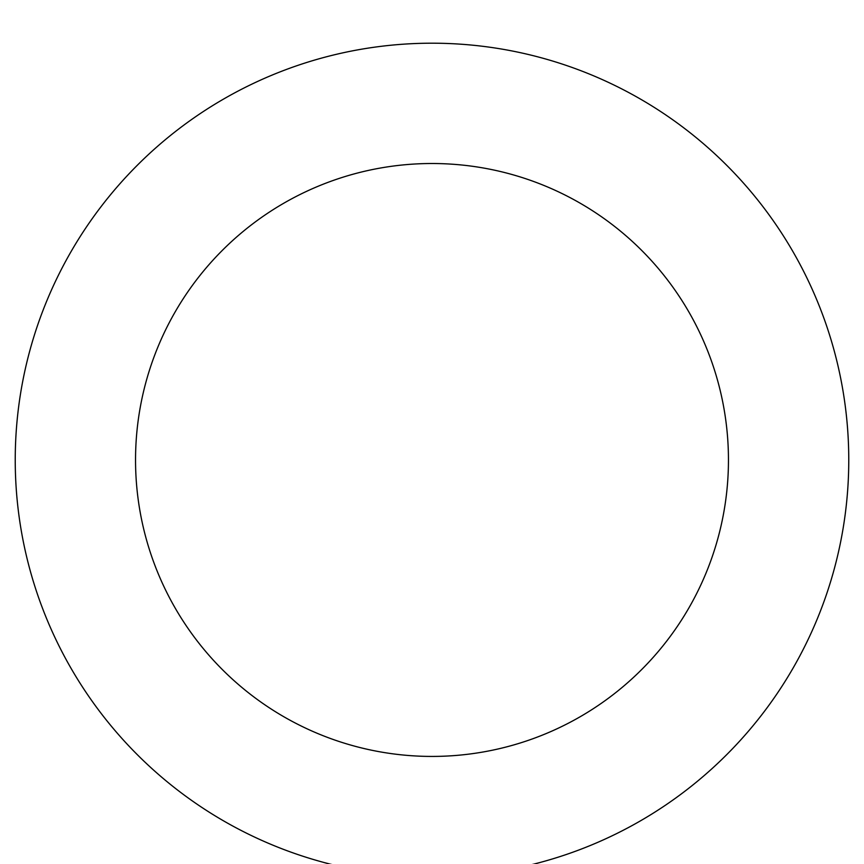 <?xml version="1.0" encoding="UTF-8"?>
<svg xmlns="http://www.w3.org/2000/svg" width="864" height="864" viewBox="0 0 864 864"><rect width="100%" height="100%" fill="white"/><g stroke="black" fill="none" stroke-linecap="round" stroke-linejoin="round"><path stroke-width="1.3" d="M71.172 668.531A416.772 416.772 0 0 0 793.033 668.174A416.772 416.772 0 0 0 431.795 43.2A416.772 416.772 0 0 0 71.172 668.531M175.327 608.321A296.46 296.46 0 0 0 688.813 608.072A296.46 296.46 0 0 0 431.86 163.512A296.46 296.46 0 0 0 175.327 608.321"/></g></svg>
